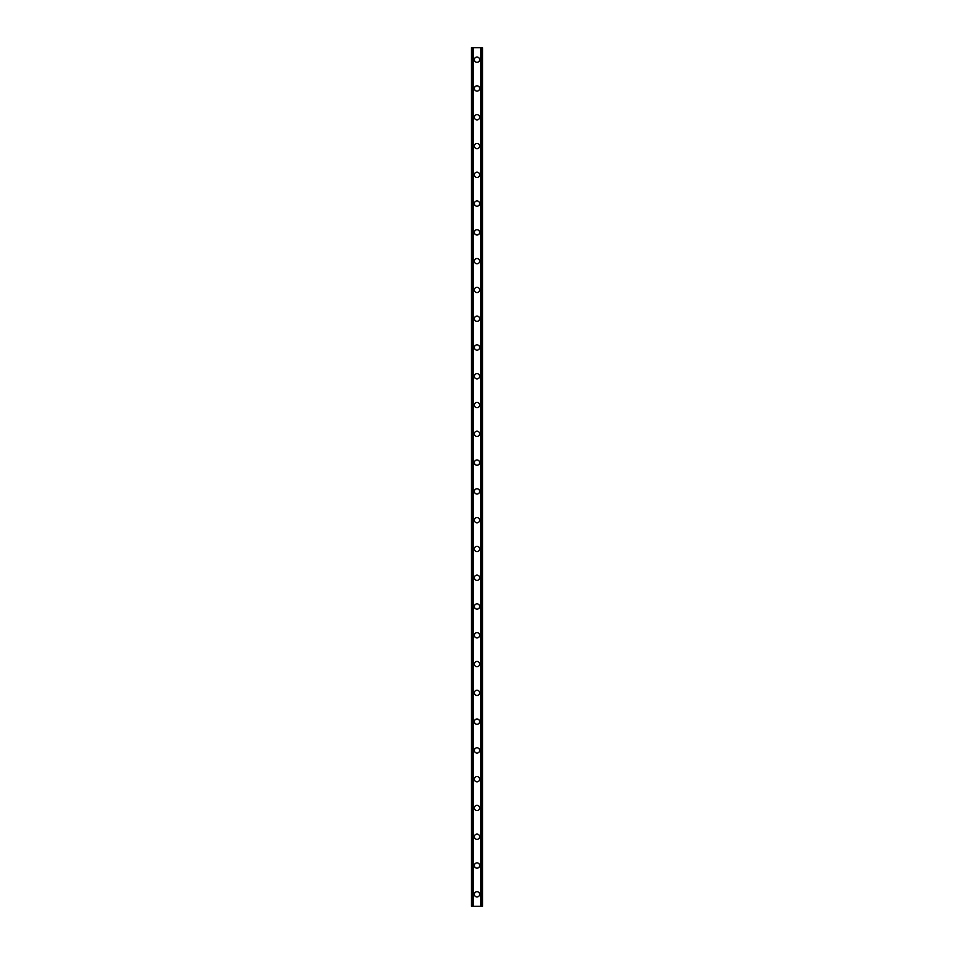 <?xml version="1.0" encoding="UTF-8"?>
<svg xmlns="http://www.w3.org/2000/svg" width="954" height="954" viewBox="0 0 954 954"><rect width="100%" height="100%" fill="white"/><g stroke="black" fill="none" stroke-linecap="round" stroke-linejoin="round"><path stroke-width="1.43" d="M474.365 894.303A2.635 2.635 0 0 1 477 891.668A2.635 2.635 0 0 1 479.635 894.303A2.635 2.635 0 0 1 477 896.951A2.635 2.635 0 0 1 474.365 894.303M474.365 865.528A2.635 2.635 0 0 1 477 862.893A2.635 2.635 0 0 1 479.635 865.528A2.635 2.635 0 0 1 477 868.164A2.635 2.635 0 0 1 474.365 865.528M474.365 836.753A2.635 2.635 0 0 1 477 834.106A2.635 2.635 0 0 1 479.635 836.753A2.635 2.635 0 0 1 477 839.389A2.635 2.635 0 0 1 474.365 836.753M474.365 807.966A2.635 2.635 0 0 1 477 805.331A2.635 2.635 0 0 1 479.635 807.966A2.635 2.635 0 0 1 477 810.602A2.635 2.635 0 0 1 474.365 807.966M474.365 779.191A2.635 2.635 0 0 1 477 776.556A2.635 2.635 0 0 1 479.635 779.191A2.635 2.635 0 0 1 477 781.827A2.635 2.635 0 0 1 474.365 779.191M474.365 750.404A2.635 2.635 0 0 1 477 747.769A2.635 2.635 0 0 1 479.635 750.404A2.635 2.635 0 0 1 477 753.052A2.635 2.635 0 0 1 474.365 750.404M474.365 721.629A2.635 2.635 0 0 1 477 718.994A2.635 2.635 0 0 1 479.635 721.629A2.635 2.635 0 0 1 477 724.265A2.635 2.635 0 0 1 474.365 721.629M474.365 692.854A2.635 2.635 0 0 1 477 690.207A2.635 2.635 0 0 1 479.635 692.854A2.635 2.635 0 0 1 477 695.49A2.635 2.635 0 0 1 474.365 692.854M474.365 664.067A2.635 2.635 0 0 1 477 661.432A2.635 2.635 0 0 1 479.635 664.067A2.635 2.635 0 0 1 477 666.703A2.635 2.635 0 0 1 474.365 664.067M474.365 635.292A2.635 2.635 0 0 1 477 632.657A2.635 2.635 0 0 1 479.635 635.292A2.635 2.635 0 0 1 477 637.928A2.635 2.635 0 0 1 474.365 635.292M474.365 606.505A2.635 2.635 0 0 1 477 603.87A2.635 2.635 0 0 1 479.635 606.505A2.635 2.635 0 0 1 477 609.153A2.635 2.635 0 0 1 474.365 606.505M474.365 577.73A2.635 2.635 0 0 1 477 575.095A2.635 2.635 0 0 1 479.635 577.73A2.635 2.635 0 0 1 477 580.366A2.635 2.635 0 0 1 474.365 577.73M474.365 548.955A2.635 2.635 0 0 1 477 546.308A2.635 2.635 0 0 1 479.635 548.955A2.635 2.635 0 0 1 477 551.591A2.635 2.635 0 0 1 474.365 548.955M474.365 520.168A2.635 2.635 0 0 1 477 517.533A2.635 2.635 0 0 1 479.635 520.168A2.635 2.635 0 0 1 477 522.804A2.635 2.635 0 0 1 474.365 520.168M474.365 491.393A2.635 2.635 0 0 1 477 488.746A2.635 2.635 0 0 1 479.635 491.393A2.635 2.635 0 0 1 477 494.029A2.635 2.635 0 0 1 474.365 491.393M474.365 462.607A2.635 2.635 0 0 1 477 459.971A2.635 2.635 0 0 1 479.635 462.607A2.635 2.635 0 0 1 477 465.254A2.635 2.635 0 0 1 474.365 462.607M474.365 433.831A2.635 2.635 0 0 1 477 431.196A2.635 2.635 0 0 1 479.635 433.831A2.635 2.635 0 0 1 477 436.467A2.635 2.635 0 0 1 474.365 433.831M474.365 405.045A2.635 2.635 0 0 1 477 402.409A2.635 2.635 0 0 1 479.635 405.045A2.635 2.635 0 0 1 477 407.692A2.635 2.635 0 0 1 474.365 405.045M474.365 376.27A2.635 2.635 0 0 1 477 373.634A2.635 2.635 0 0 1 479.635 376.27A2.635 2.635 0 0 1 477 378.905A2.635 2.635 0 0 1 474.365 376.27M474.365 347.494A2.635 2.635 0 0 1 477 344.847A2.635 2.635 0 0 1 479.635 347.494A2.635 2.635 0 0 1 477 350.13A2.635 2.635 0 0 1 474.365 347.494M474.365 318.708A2.635 2.635 0 0 1 477 316.072A2.635 2.635 0 0 1 479.635 318.708A2.635 2.635 0 0 1 477 321.343A2.635 2.635 0 0 1 474.365 318.708M474.365 289.933A2.635 2.635 0 0 1 477 287.297A2.635 2.635 0 0 1 479.635 289.933A2.635 2.635 0 0 1 477 292.568A2.635 2.635 0 0 1 474.365 289.933M474.365 261.146A2.635 2.635 0 0 1 477 258.51A2.635 2.635 0 0 1 479.635 261.146A2.635 2.635 0 0 1 477 263.793A2.635 2.635 0 0 1 474.365 261.146M474.365 232.371A2.635 2.635 0 0 1 477 229.735A2.635 2.635 0 0 1 479.635 232.371A2.635 2.635 0 0 1 477 235.006A2.635 2.635 0 0 1 474.365 232.371M474.365 203.596A2.635 2.635 0 0 1 477 200.948A2.635 2.635 0 0 1 479.635 203.596A2.635 2.635 0 0 1 477 206.231A2.635 2.635 0 0 1 474.365 203.596M474.365 174.809A2.635 2.635 0 0 1 477 172.173A2.635 2.635 0 0 1 479.635 174.809A2.635 2.635 0 0 1 477 177.444A2.635 2.635 0 0 1 474.365 174.809M474.365 146.034A2.635 2.635 0 0 1 477 143.398A2.635 2.635 0 0 1 479.635 146.034A2.635 2.635 0 0 1 477 148.669A2.635 2.635 0 0 1 474.365 146.034M474.365 117.247A2.635 2.635 0 0 1 477 114.611A2.635 2.635 0 0 1 479.635 117.247A2.635 2.635 0 0 1 477 119.894A2.635 2.635 0 0 1 474.365 117.247M474.365 88.472A2.635 2.635 0 0 1 477 85.836A2.635 2.635 0 0 1 479.635 88.472A2.635 2.635 0 0 1 477 91.107A2.635 2.635 0 0 1 474.365 88.472M474.365 59.697A2.635 2.635 0 0 1 477 57.049A2.635 2.635 0 0 1 479.635 59.697A2.635 2.635 0 0 1 477 62.332A2.635 2.635 0 0 1 474.365 59.697M482.295 47.7L471.479 47.7L471.479 906.3L482.521 906.3L482.521 47.7L482.295 906.3M471.479 47.7L471.479 906.3L471.479 47.7M473.184 47.7L473.184 906.3M480.816 47.7L480.816 906.3M482.521 47.7L482.521 906.3L482.521 47.7M471.705 47.7L471.705 906.3L471.705 47.7M472.552 47.7L472.552 906.3M472.624 47.7L472.624 906.3M473.041 47.7L473.041 906.3M480.959 47.7L480.959 906.3M481.376 47.7L481.376 906.3M481.448 47.7L481.448 906.3"/></g></svg>
